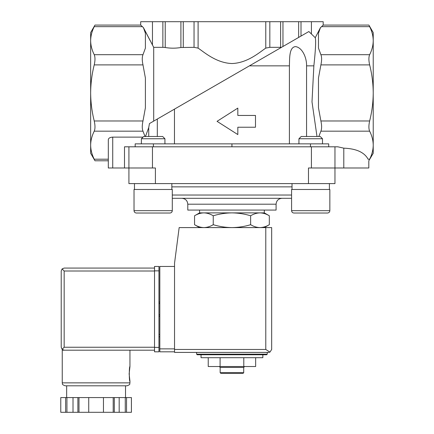 <?xml version="1.0" encoding="UTF-8"?>
<svg xmlns="http://www.w3.org/2000/svg" width="434" height="434" viewBox="0 0 434 434"><rect width="100%" height="100%" fill="white"/><g stroke="black" fill="none" stroke-linecap="round" stroke-linejoin="round"><path stroke-width="0.65" d="M108.31 159.207L94.227 159.207C95.236 161.302 95.236 161.302 94.227 159.207C95.236 161.302 95.236 161.302 94.227 159.207C91.91 154.585 90.717 149.914 90.652 145.189L90.652 153.273L94.986 160.786L108.31 160.786L108.31 167.991L128.914 167.991L128.914 183.593L334.961 183.593L334.961 146.8L337.777 146.8L343.793 148.162C356.271 148.634 364.376 152.318 368.108 159.207C369.03 161.302 369.03 161.302 368.108 159.207L369.649 159.207C371.965 154.585 373.159 149.914 373.224 145.189C373.159 140.453 371.971 135.777 369.649 131.171C368.64 128.822 368.64 125.426 369.649 120.972C371.965 111.717 373.159 102.37 373.224 92.93C373.153 83.415 371.96 74.068 369.649 64.894C368.64 60.456 368.64 57.06 369.649 54.695C371.965 50.073 373.159 45.402 373.224 40.677C373.159 35.941 371.971 31.264 369.649 26.653C368.64 24.564 368.64 24.564 369.649 26.653L321.61 26.653L323.184 25.08L368.889 25.08L373.224 32.593L373.224 153.273L368.808 160.786L368.808 167.991L343.793 167.991L343.793 148.162M306.561 136.498L306.561 65.854L313.863 65.854C315.589 49.801 316.055 40.422 315.263 37.715L320.471 27.602L318.475 33.234L318.475 48.12L320.894 54.695C321.86 57.038 321.86 60.44 320.894 64.894L318.475 78.044L318.475 107.822L320.894 120.972C321.86 125.41 321.86 128.806 320.894 131.171L318.833 136.498M369.649 159.207C368.64 161.302 368.64 161.302 369.649 159.207C368.64 161.302 368.64 161.302 369.649 159.207M313.863 65.854L312.003 101.854L316.994 136.498M289.407 143.855L289.407 65.854C289.646 57.988 289.18 47.295 295.418 46.606C302.33 47.317 306.865 58.004 306.561 65.854M174.468 143.855L174.468 109.129L249.425 65.854L289.407 65.854M162.869 21.7L162.869 47.333L153.701 47.333L143.41 27.602L140.692 25.08L140.692 21.7L301.006 21.7L301.006 36.071L308.862 31.536L315.263 37.715L320.471 27.602L321.61 26.653M308.862 31.536L249.425 65.854M157.314 136.498L157.314 119.035L174.468 109.129L149.442 123.576L148.737 127.542L148.737 136.498M203.899 212.877L264.317 212.877L269.324 215.769C266.275 213.924 263.156 212.958 259.977 212.877C256.803 212.964 253.684 213.924 250.63 215.769C244.559 213.929 238.326 212.964 231.94 212.877C225.55 212.964 219.316 213.929 213.246 215.769C210.192 213.924 207.078 212.958 203.899 212.877L199.559 212.877L194.551 215.769C197.606 213.924 200.72 212.958 203.899 212.877C200.72 212.964 197.606 213.924 194.551 215.769L194.551 224.703C197.606 226.553 200.72 227.514 203.899 227.595C207.072 227.514 210.192 226.548 213.246 224.703C219.322 226.548 225.55 227.514 231.94 227.595C238.326 227.508 244.559 226.548 250.63 224.703C253.684 226.553 256.798 227.514 259.977 227.595C263.156 227.514 266.27 226.548 269.324 224.703C266.275 226.553 263.156 227.514 259.977 227.595M196.618 354.166L267.263 354.166L266.671 354.757L197.204 354.757L196.618 354.166L196.618 352.403M266.671 354.757L262.847 354.757L262.847 357.697L201.034 357.697L201.034 354.757M208.233 357.697L208.233 366.529L220.087 366.529L220.087 357.697M243.794 357.697L243.794 366.529L220.087 366.529M255.648 357.697L255.648 366.529L243.794 366.529M243.713 372.708L220.163 372.708L220.754 373.3L243.121 373.3L243.713 372.708L243.713 367.414L244.597 366.529M220.163 372.708L220.163 367.414L243.713 367.414M220.163 367.414L219.278 366.529M213.246 215.769L213.246 224.703M250.63 215.769L250.63 224.703M269.324 215.769L269.324 224.703L264.317 227.595M150.191 40.742L143.41 27.602L145.401 33.234L145.401 48.12L142.981 54.695C142.016 57.038 142.016 60.44 142.981 64.894L145.401 78.044L145.401 107.822L142.981 120.972C142.016 125.41 142.016 128.806 142.981 131.171L94.227 131.171C91.91 135.777 90.717 140.453 90.652 145.189L90.652 32.593L94.986 25.08L140.692 25.08M94.227 131.171C95.236 128.822 95.236 125.426 94.227 120.972C91.91 111.717 90.717 102.37 90.652 92.93C90.722 83.415 91.916 74.068 94.227 64.894C95.236 60.456 95.236 57.06 94.227 54.695C91.91 50.073 90.717 45.402 90.652 40.677C90.717 35.941 91.91 31.264 94.227 26.653C95.236 24.564 95.236 24.564 94.227 26.653L142.265 26.653M255.485 127.222L255.485 115.449L237.827 115.449L237.827 108.099L217.043 121.336L237.827 134.578L237.827 127.222L255.485 127.222M280.614 21.7L280.614 47.333L281.465 47.355L282.963 46.487L282.963 21.7M280.614 47.333L269.834 47.333L265.776 48.109C259.885 52.042 247.64 63.044 231.93 63.532C216.203 63.017 204.04 52.075 198.105 48.109L194.041 47.333L180.913 47.512C175.699 48.402 170.47 48.402 165.224 47.512L162.869 47.333M153.701 121.119L153.701 47.333M323.184 25.08L323.184 21.7L301.006 21.7M108.31 167.991L108.31 139.667C108.581 138.12 110.052 137.269 112.726 137.117L143.019 137.117M142.981 131.171L145.043 136.498M145.471 136.498L148.737 127.542M328.706 146.8L328.706 143.855L135.169 143.855L135.169 146.8M231.94 143.855L231.94 146.8M124.504 167.991L124.504 146.8L334.961 146.8M155.41 183.593L155.41 167.991L128.914 167.991L128.914 146.8M343.793 167.991L308.471 167.991L308.471 183.593M172.293 198.311L291.583 198.311M181.9 198.311L281.975 198.311C278.4 198.658 276.436 200.622 276.089 204.197L187.786 204.197C187.439 200.622 185.475 198.658 181.9 198.311M276.089 204.197L276.089 210.083L187.786 210.083L187.786 204.197M199.559 212.877L199.559 210.083M134.469 189.479L134.469 183.593M134.025 189.479L172.293 189.479L172.293 210.669C172.152 212.101 171.365 212.888 169.938 213.029L136.379 213.029C134.952 212.888 134.166 212.101 134.025 210.669L134.025 189.479M145.949 213.029L169.938 213.029C171.365 212.888 172.152 212.101 172.293 210.669L134.025 210.669C134.166 212.101 134.952 212.888 136.379 213.029L143.312 213.029M141.386 143.855L141.386 138.755L164.931 138.755L164.931 143.855M141.386 138.755L143.643 136.498L162.674 136.498L164.931 138.755M292.028 189.479L292.028 183.593M291.583 189.479L329.851 189.479L329.851 210.669C329.71 212.101 328.923 212.888 327.496 213.029L293.937 213.029C292.511 212.888 291.724 212.101 291.583 210.669L291.583 189.479M308.08 213.029L327.496 213.029C328.923 212.888 329.71 212.101 329.851 210.669L291.583 210.669C291.724 212.101 292.511 212.888 293.937 213.029L300.87 213.029M298.945 143.855L298.945 138.755L322.489 138.755L322.489 143.855M298.945 138.755L301.201 136.498L320.232 136.498L322.489 138.755M174.539 266.449L159.821 266.449L159.821 351.811L174.539 351.811M268.733 352.403L174.539 352.403L174.539 263.21L179.161 227.595L271.673 227.595L271.673 349.457L269.953 352.137L268.733 352.403L269.953 352.137L271.673 349.457M269.953 352.137L265.787 349.457L174.539 349.457M159.821 334.446L158.942 334.446M159.821 336.8L158.942 336.8M158.942 302.064L159.821 302.064L158.942 302.064M158.942 316.196L159.821 316.196L158.942 316.196M154.526 347.249L64.161 347.249L62.078 349.332L64.161 350.195L154.526 350.195L62.246 350.195L62.246 382.864C62.946 383.802 60.917 384.204 65.192 385.81L127.005 385.81C131.274 384.204 129.251 383.802 129.945 382.864L62.246 382.864M129.137 373.886L129.945 381.247C129.072 381.681 129.072 366.095 129.945 366.529L129.137 373.886M113.198 412.3L113.198 397.582L131.41 397.582L131.41 412.3L60.776 412.3L60.782 397.582L60.776 412.3M113.198 397.582L77.881 397.582L77.881 412.3M78.999 397.582L78.999 412.3M114.31 397.582L114.31 412.3M77.881 397.582L60.782 397.582M62.078 349.332L61.216 347.249L61.216 271.011L62.078 268.934L64.161 271.011L154.526 271.011M62.078 268.934L64.161 268.071L154.526 268.071M125.529 397.582L125.529 385.81L96.098 385.81M126.544 397.582L126.544 412.3M125.269 397.582L125.269 412.3M119.182 397.582L119.182 412.3M103.455 397.582L103.455 412.3M88.737 397.582L88.737 412.3M73.01 397.582L73.01 412.3M66.928 397.582L66.928 412.3M65.653 397.582L65.653 412.3M158.942 270.865L158.942 351.811L154.526 351.811L154.526 266.449L158.942 266.449L158.942 270.865L154.526 270.865M320.894 131.171L369.649 131.171M298.652 21.7L298.652 37.432M269.834 21.7L269.834 47.333M265.776 21.7L265.776 48.109M198.105 21.7L198.105 48.109M194.041 21.7L194.041 47.333M183.267 21.7L183.267 47.333M180.913 21.7L180.913 47.512M165.224 21.7L165.224 47.512M142.981 120.972L94.227 120.972M142.981 64.894L94.227 64.894M142.981 54.695L94.227 54.695M152.464 21.7L152.464 45.022M311.411 21.7L311.411 33.738M320.894 54.695L369.649 54.695M320.894 64.894L369.649 64.894M320.894 120.972L369.649 120.972M112.726 167.991L112.726 137.117M153.397 143.855L153.397 146.8M310.478 143.855L310.478 146.8M152.464 167.991L152.464 146.8M311.411 167.991L311.411 146.8M171.848 186.864L292.028 186.864M172.293 195.034L291.583 195.034M265.787 349.457L265.787 227.595M159.821 348.865L174.539 348.865M158.942 303.54L159.821 303.54M158.942 314.726L159.821 314.726M64.161 347.249L64.161 271.011M158.942 347.395L154.526 347.395M199.559 227.595L194.551 224.703M267.263 354.166L267.263 352.403M264.317 212.877L264.317 210.083M171.848 189.479L171.848 183.593M329.406 189.479L329.406 183.593M129.945 350.195L129.945 366.529M129.945 381.247L129.945 382.864M131.421 397.582L131.421 412.3M66.662 385.81L66.662 397.582"/></g></svg>
